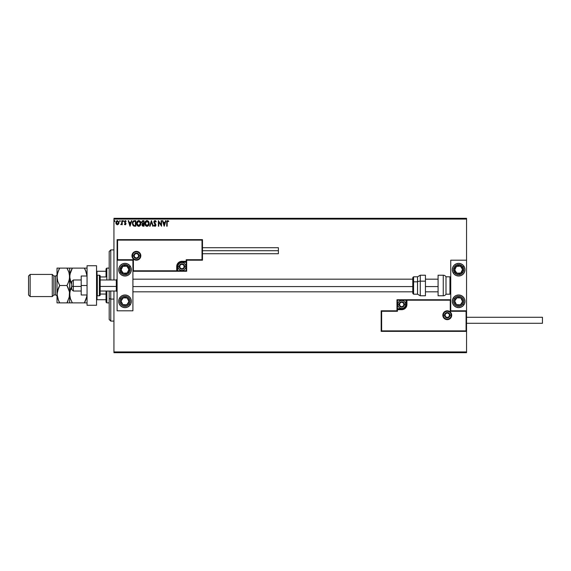 <?xml version="1.0" encoding="UTF-8"?>
<svg xmlns="http://www.w3.org/2000/svg" width="571" height="571" viewBox="0 0 571 571"><rect width="100%" height="100%" fill="white"/><g stroke="black" fill="none" stroke-linecap="round" stroke-linejoin="round"><path stroke-width="0.86" d="M148.596 221.498L147.239 220.542L145.676 221.141L144.877 223.19L145.384 225.352L146.776 226.33L148.339 225.716L149.124 223.661L148.61 221.519M113.936 219.086L466.55 219.086L466.55 260.198L450.74 260.198L450.74 310.802L466.55 310.802L466.55 219.086L113.936 219.086L113.936 279.968L113.936 219.086M466.55 331.358L466.55 351.914L113.936 351.914L113.936 291.032L113.936 352.7L466.55 352.7L113.936 352.7L113.936 351.914L466.55 351.914L466.55 352.7L466.55 260.198L450.74 260.198L450.74 310.802L466.55 310.802L466.079 311.274L450.262 311.274L450.262 300.203L406.937 300.203L406.545 306.47L405.41 308.162L403.718 309.296L397.452 309.696L397.452 311.274L381.642 311.274L381.642 330.88L466.079 330.88L466.079 311.274L466.079 330.88L381.642 330.88L381.642 311.274L381.164 310.802L381.164 331.358L466.55 331.358L466.079 330.88L466.55 331.358L466.55 310.802L466.079 311.274L450.262 311.274L450.448 300.025L406.466 300.203L406.466 304.471A4.746 4.746 0 0 1 401.72 309.218L397.452 309.218L396.973 310.802L381.164 310.802L381.164 331.358L381.642 330.88L381.164 331.358L466.55 331.358M118.561 224.118L118.882 221.969L117.412 220.599L116.063 221.627L115.949 223.432L117.069 224.738L118.561 224.118L117.412 224.781L118.561 224.118L118.975 222.683L117.412 220.599L115.849 222.683L116.263 224.118L117.412 224.781L116.263 224.118M121.816 220.67L122.237 220.67L121.816 220.67L121.68 223.689L120.745 224.646L121.816 224.118L122.237 224.717L122.237 220.67L122.237 224.717L122.237 220.67L121.816 220.67L121.744 223.418L120.745 224.646L121.816 224.118L122.237 224.717L121.816 224.717M125.399 220.606L126.141 221.148L125.063 220.627L124.364 221.769L125.549 223.932L124.364 224.21L125.056 224.774L125.691 224.574L125.927 223.247L124.799 221.634L126.141 221.148L125.263 220.599L124.364 221.769L125.47 223.375L125.163 224.289L124.614 223.861L124.364 224.21L125.185 224.781L124.364 224.21L124.614 223.861L125.163 224.289L125.57 223.746L124.371 221.662M133.378 220.934L134.506 220.67L133.428 220.906L132.636 221.933L132.65 224.874L133.635 226.002L135.791 226.202L135.791 220.67L134.506 220.67C133.029 220.87 132.322 221.769 132.386 223.368L133.635 226.002L135.791 226.202L135.791 220.67L135.791 226.202L133.635 226.002L132.386 223.368M142.914 220.67L144.02 220.67L142.357 220.791L141.608 222.24L142.479 223.654L142.129 225.609L144.02 226.202L144.02 220.67L144.02 226.202L144.02 220.67L142.914 220.67L141.608 222.24L142.479 223.654L141.965 224.831L143.235 226.202L144.02 226.202L143.235 226.202M150.087 226.202L149.623 226.202L151.401 220.67L149.623 226.202L150.087 226.202L151.436 222.005L152.778 226.202L153.242 226.202L151.472 220.67L153.242 226.202L151.472 220.67L149.623 226.202L150.087 226.202L151.436 222.005L152.778 226.202L153.242 226.202L152.778 226.202M161.122 220.67L161.122 224.788L158.353 220.67L158.353 226.202L158.781 226.202L158.781 222.076L161.543 226.202L161.543 220.67L161.122 220.67L161.543 220.67L161.122 220.67L161.122 224.788L158.353 220.67L158.353 226.202L158.781 226.202L158.781 222.076L161.543 226.202L161.543 220.67L161.457 226.202M166.725 222.469L166.725 226.202L167.153 226.202L167.196 221.669L167.638 221.105L168.566 221.591L168.78 221.17L167.738 220.527L166.832 221.241L166.725 226.202L167.153 226.202L167.153 222.519L167.738 221.098L168.566 221.591L168.78 221.17L167.738 220.527L166.725 222.469L166.725 226.202L167.153 226.202M165.554 220.67L166.018 220.67L164.241 226.202L166.018 220.67L165.554 220.67L164.983 222.44L163.427 222.44L162.863 220.67L162.4 220.67L164.17 226.202L166.018 220.67L165.554 220.67L164.983 222.44L163.427 222.44L162.863 220.67L162.4 220.67L164.17 226.202L162.4 220.67L162.863 220.67M154.984 220.527L154.106 221.034L153.827 222.283L155.483 225.324L154.955 225.781L154.213 225.067L153.885 225.409L154.762 226.323L155.705 225.916L155.819 224.41L154.241 221.933L155.012 221.098L155.876 222.019L156.033 221.32L154.984 220.527L153.813 222.026L155.512 225.074L154.955 225.781L154.213 225.067L153.885 225.409L154.948 226.344L155.94 225.053L154.234 222.033L155.012 221.098L155.876 222.019L156.226 221.741L154.984 220.527L153.813 222.026M140.901 223.411L140.081 221.127L138.517 220.542L137.147 221.541L136.669 223.939L137.461 225.752L138.924 226.344L140.266 225.524L140.901 223.411C140.916 221.834 140.209 220.877 138.76 220.527C137.318 220.891 136.612 221.855 136.64 223.439C136.612 225.038 137.333 226.002 138.796 226.344C140.23 225.966 140.93 224.988 140.901 223.411L140.894 223.661M131.351 220.67L131.815 220.67L130.045 226.202L131.815 220.67L131.351 220.67L130.788 222.44L129.232 222.44L128.661 220.67L128.197 220.67L129.974 226.202L131.815 220.67L131.351 220.67L130.788 222.44L129.232 222.44L128.661 220.67L128.197 220.67L129.974 226.202L128.197 220.67L128.661 220.67M123.579 221.141L123.15 220.613L122.965 221.362L123.564 221.22L123.229 221.519L123.586 221.063L123.229 221.519L122.879 221.063L123.229 221.519L123.229 220.599L122.879 221.063L123.229 220.599L123.586 221.063L123.229 221.519L123.229 220.599L123.586 221.063L123.229 221.519L123.229 220.599L123.586 221.063L123.229 221.519L123.193 220.599M120.317 220.977L119.703 220.756L119.889 221.512L120.324 221.063L119.967 221.519L120.324 221.063L119.967 221.519L119.61 221.063L119.967 221.519L119.967 220.599L119.61 221.063L119.967 220.599L120.324 221.063L119.967 221.519L119.61 221.063L119.967 220.599L120.324 221.063L119.967 221.519L119.61 221.063L119.967 220.599L120.324 221.063L119.967 221.519L119.61 221.063L119.967 220.599L120.324 221.063L119.967 220.599L119.61 221.063L119.967 220.599L119.61 221.063L120.01 221.519M114.999 221.063L114.493 220.642L114.378 221.362L114.978 221.22L114.643 221.519L114.999 221.063L114.643 221.519L114.293 221.063L114.643 221.519L114.643 220.599L114.293 221.063L114.643 220.599L114.999 221.063L114.643 221.519L114.643 220.599L114.999 221.063L114.643 221.519L114.643 220.599L114.999 221.063L114.643 221.519L114.643 220.599L114.999 221.063L114.643 221.519L114.643 220.599L114.999 221.063L114.564 220.613M466.55 218.3L113.936 218.3L466.55 218.3L466.55 219.086L466.55 218.3M168.78 221.17L167.738 220.527L168.78 221.17L168.566 221.591L167.638 221.105M168.566 221.591L168.024 221.177M167.196 221.669L167.153 222.519M164.205 224.867L163.613 223.011L164.805 223.011L164.205 224.867L163.613 223.011L164.805 223.011L164.205 224.867M158.781 226.202L158.353 226.202L158.452 220.67M155.976 221.213L155.619 220.77M156.226 221.741L155.812 221.862M155.876 222.019L154.848 221.113M155.176 221.12L154.234 222.033L154.448 222.697M154.256 221.841L155.726 224.21M154.377 222.576L155.933 224.945M154.884 223.254L155.94 225.053M155.926 225.281L155.569 226.08M153.885 225.409L154.32 225.252M154.348 225.302L155.084 225.766M154.698 225.709L154.213 225.067L154.955 225.781L155.512 225.074L154.734 223.811L155.362 224.524M154.955 225.781L155.512 225.074L154.955 225.781M154.555 223.625L154.227 223.225M147.025 226.344C148.46 225.966 149.159 224.988 149.131 223.411C149.152 221.834 148.439 220.877 146.997 220.527C145.555 220.891 144.841 221.855 144.87 223.439C144.841 225.038 145.562 226.002 147.025 226.344L147.025 226.344M145.691 225.745L145.098 224.774M145.084 224.746L145.384 225.352M145.191 221.876L145.013 222.362M145.384 221.534L145.684 221.141M146.319 220.67L146.733 220.549M149.067 222.697L149.124 223.161M148.553 224.417L148.646 224.053M147.239 225.759L145.305 223.639L147.011 221.098L148.703 223.418L147.111 225.773M145.591 224.767L145.32 223.839M146.811 225.759L146.354 225.602M145.391 222.633L146.112 221.427M145.812 221.734L145.548 222.183M145.32 223.04L145.391 222.64M147.582 221.22L148.296 221.898M142.136 225.609L142.6 226.095M142.122 222.69L142.7 223.232L142.058 222.483M142.679 225.516L142.407 224.596L143.05 223.889M143.378 223.861L143.592 225.638L142.386 224.824L143.157 225.638L142.386 224.824L143.592 223.861L143.592 225.638L143.157 225.638M142.75 223.996L142.429 224.503M143.592 223.297L143.592 221.234L143.592 223.297M142.036 222.119L142.857 221.248M142.058 221.998L142.464 221.362M140.545 225.06L140.716 224.617M137.468 225.752L137.154 225.352M136.683 224.053L136.647 223.689M136.961 221.876L136.783 222.362M137.154 221.527L137.447 221.141M139.824 221.584L140.345 222.504M140.323 224.417L140.473 223.418L138.582 225.759L137.069 223.439L138.774 221.098L140.473 223.418L140.416 224.053M139.945 225.138L138.881 225.773M137.069 223.439L137.09 223.839L137.069 223.439M137.361 224.767L137.09 223.839M138.582 225.759L138.125 225.602M137.161 222.633L137.882 221.427M137.582 221.734L137.318 222.183M140.473 223.418L140.452 223.018L140.473 223.418M139.281 225.673L139.852 225.252M134.949 226.202L133.714 226.037M134.506 220.67L134.021 220.706M133.857 225.481L133.029 224.589L133.857 225.481L135.084 225.638L133.857 225.481L132.807 223.368L133.514 221.527L135.363 221.234L135.363 225.638L134.777 225.631L135.363 225.638L135.363 221.234L134.906 221.234M133.143 221.955L133.514 221.527M130.01 224.867L129.41 223.011L130.602 223.011L130.01 224.867L129.41 223.011L130.602 223.011L130.01 224.867M125.263 220.599L126.141 221.148L125.898 221.519L125.313 221.098L124.792 221.748L125.998 223.725L125.185 224.781L124.364 224.21M124.721 224.01L125.163 224.289L125.57 223.746L124.364 221.769L125.042 222.961M124.614 223.861L125.163 224.289L124.614 223.861L125.163 224.289L125.47 223.375M125.163 224.289L125.57 223.746M126.141 221.148L125.898 221.519L125.256 221.098M125.406 221.105L124.792 221.748L125.313 221.098L124.892 222.133L125.991 223.561M124.799 221.634L124.892 222.133M123.586 221.063L123.229 221.519L122.879 221.063L123.229 220.599L123.586 221.063M121.816 224.118L120.745 224.646L121.63 223.825L121.809 222.376M120.952 224.217L121.744 223.418L121.809 222.312M121.787 223.068L121.716 223.554M115.949 223.425L115.877 223.068M116.727 220.791L117.226 220.613M118.939 222.247L118.975 222.683M118.875 223.425L118.747 223.782M117.412 221.098L118.547 222.676L117.348 224.282L116.341 222.14L116.291 222.947L117.412 221.098L118.211 221.534M118.283 221.648L118.532 222.412M117.348 224.282L118.547 222.676L117.683 224.246M117.141 224.246L116.291 222.947M148.61 222.626L148.681 223.018M137.09 223.04L137.161 222.64M140.38 222.626L140.452 223.018M134.777 225.631L134.007 225.531M116.341 222.14L116.541 221.648M118.49 223.218L118.283 223.718M117.276 224.275L116.905 224.118M125.006 263.359A6.324 6.324 0 0 1 131.33 269.69A6.324 6.324 0 0 1 125.006 276.014L122.587 275.529L120.531 274.159L119.161 272.11L118.682 269.69L119.161 267.264L120.531 265.215L122.587 263.845L125.006 263.359L127.426 263.845L129.474 265.215L130.852 267.264L131.33 269.69L130.852 272.11L129.474 274.159L127.426 275.529L125.006 276.014A6.324 6.324 0 0 1 118.682 269.69A6.324 6.324 0 0 1 125.006 263.359M125.006 294.986A6.324 6.324 0 0 1 131.33 301.31A6.324 6.324 0 0 1 125.006 307.641L122.587 307.155L120.531 305.785L119.161 303.736L118.682 301.31L119.161 298.89L120.531 296.841L122.587 295.471L125.006 294.986L127.426 295.471L129.474 296.841L130.852 298.89L131.33 301.31L130.852 303.736L129.474 305.785L127.426 307.155L125.006 307.641A6.324 6.324 0 0 1 118.682 301.31A6.324 6.324 0 0 1 125.006 294.986M132.915 310.802L132.915 260.198L117.098 260.198L117.098 310.802L132.915 310.802L117.098 310.802L117.098 260.198L117.576 259.726L133.386 259.726L133.386 270.797L176.71 270.797L177.11 264.53L178.238 262.838L179.929 261.704L186.196 261.304L186.196 259.726L202.013 259.726L202.013 240.12L117.576 240.12L117.576 259.726L117.576 240.12L202.013 240.12L202.013 259.726L202.484 260.198L202.484 239.642L117.098 239.642L117.098 260.198L132.915 260.198L132.915 310.802M458.641 307.641A6.324 6.324 0 0 1 452.318 301.31A6.324 6.324 0 0 1 458.641 294.986L461.068 295.471L463.117 296.841L464.487 298.89L464.972 301.31L464.487 303.736L463.117 305.785L461.068 307.155L458.641 307.641L456.222 307.155L454.173 305.785L452.803 303.736L452.318 301.31L452.803 298.89L454.173 296.841L456.222 295.471L458.641 294.986A6.324 6.324 0 0 1 464.972 301.31A6.324 6.324 0 0 1 458.641 307.641M458.641 276.014A6.324 6.324 0 0 1 452.318 269.69A6.324 6.324 0 0 1 458.641 263.359L461.068 263.845L463.117 265.215L464.487 267.264L464.972 269.69L464.487 272.11L463.117 274.159L461.068 275.529L458.641 276.014L456.222 275.529L454.173 274.159L452.803 272.11L452.318 269.69L452.803 267.264L454.173 265.215L456.222 263.845L458.641 263.359A6.324 6.324 0 0 1 464.972 269.69A6.324 6.324 0 0 1 458.641 276.014M73.302 286.442L71.718 286.171L71.718 289.454L71.718 281.546L71.718 286.171L73.302 286.442L73.302 291.032L73.302 286.442L81.203 286.442L73.302 286.442L73.302 279.968L73.302 286.442M117.098 286.571L116.306 286.442L116.306 291.032L116.306 286.442L100.182 286.442L116.306 286.442L116.306 279.968L116.306 286.442L117.098 286.571M438.085 286.571L425.438 286.571L438.085 286.571M412.79 286.571L132.915 286.571L412.79 286.571M443.31 315.228L444.573 315.228L443.31 315.228A3.954 3.954 0 0 1 447.257 311.274A3.954 3.954 0 0 1 451.211 315.228L451.69 315.228A4.425 4.425 0 0 0 447.257 310.802A4.425 4.425 0 0 0 442.832 315.228A4.425 4.425 0 0 0 447.257 319.653A4.425 4.425 0 0 0 451.69 315.228L451.211 315.228A3.954 3.954 0 0 1 447.257 319.182A3.954 3.954 0 0 1 443.31 315.228L442.832 315.228L442.918 314.364L444.131 312.094L447.257 310.802L450.391 312.094L451.69 315.228L450.391 318.361L447.257 319.653L444.131 318.361L442.918 316.091L442.832 315.228L443.31 315.228A3.954 3.954 0 0 1 447.257 311.274A3.954 3.954 0 0 1 451.211 315.228A3.954 3.954 0 0 1 447.257 319.182A3.954 3.954 0 0 1 443.31 315.228L443.61 316.741M450.74 299.732L396.973 299.732L396.973 310.802L381.164 310.802L381.642 311.274L397.452 311.274L396.973 310.802L397.452 311.274L397.452 309.696L396.973 309.696A0.471 0.471 0 0 1 397.452 309.218L397.452 308.747L402.555 308.661L404.09 308.026L405.667 306.106L405.988 304.471L405.988 300.203L397.452 300.203L397.452 308.747L401.72 308.747L401.72 309.218L397.452 309.218L396.973 308.747L396.973 309.696L397.452 309.218L397.452 309.696L401.72 309.696L401.72 308.747A4.268 4.268 0 0 0 405.988 304.471L406.466 304.471A4.746 4.746 0 0 1 401.72 309.218L401.72 309.696A5.218 5.218 0 0 0 406.937 304.471L405.988 304.471L405.988 300.203L406.466 300.203L406.466 304.471L406.937 304.471L406.937 299.732L406.466 300.203A0.471 0.471 0 0 1 406.937 299.732L396.973 299.732L396.973 308.747L397.452 308.747L397.452 300.203L396.973 299.732L397.452 300.203L405.988 300.203L405.988 299.732L406.466 300.203A0.471 0.471 0 0 1 406.937 299.732L450.74 299.732M443.974 317.426L444.466 318.026M445.066 318.511L446.486 319.103M447.257 319.182L448.77 318.882M449.456 318.511L450.055 318.026M450.548 317.426L451.14 315.999M451.211 315.228L449.948 315.228A2.691 2.691 0 0 1 447.257 317.919A2.691 2.691 0 0 1 444.573 315.228L445.359 313.329L447.257 312.537L449.163 313.329L449.948 315.228L449.163 317.126L447.257 317.919L445.359 317.126L444.573 315.228A2.691 2.691 0 0 1 447.257 312.537A2.691 2.691 0 0 1 449.948 315.228L451.211 315.228L450.912 313.715M450.548 313.029L450.055 312.43M449.456 311.937L448.028 311.352M447.257 311.274L445.744 311.573M445.066 311.937L444.466 312.43M443.974 313.029L443.382 314.457M140.345 255.772L139.081 255.772A2.691 2.691 0 0 1 136.39 258.463A2.691 2.691 0 0 1 133.7 255.772L134.492 253.874L136.39 253.081L138.289 253.874L139.081 255.772L138.289 257.671L136.39 258.463L134.492 257.671L133.7 255.772L132.436 255.772L133.7 255.772A2.691 2.691 0 0 1 136.39 253.081A2.691 2.691 0 0 1 139.081 255.772L140.345 255.772A3.954 3.954 0 0 1 136.39 259.726A3.954 3.954 0 0 1 132.436 255.772L131.965 255.772A4.425 4.425 0 0 0 136.39 260.198A4.425 4.425 0 0 0 140.816 255.772A4.425 4.425 0 0 0 136.39 251.347A4.425 4.425 0 0 0 131.965 255.772L132.436 255.772A3.954 3.954 0 0 1 136.39 251.818A3.954 3.954 0 0 1 140.345 255.772L140.816 255.772L140.73 256.636L139.524 258.906L136.39 260.198L133.257 258.906L131.965 255.772L133.257 252.639L136.39 251.347L139.524 252.639L140.73 254.909L140.816 255.772L140.345 255.772A3.954 3.954 0 0 1 136.39 259.726A3.954 3.954 0 0 1 132.436 255.772A3.954 3.954 0 0 1 136.39 251.818A3.954 3.954 0 0 1 140.345 255.772L140.045 254.259M186.674 260.198L202.484 260.198L202.484 239.642L202.013 240.12L202.484 239.642L117.098 239.642L117.576 240.12L117.098 239.642L117.098 260.198L117.576 259.726L133.386 259.726L133.207 270.975L177.188 270.797L177.188 266.529A4.746 4.746 0 0 1 181.928 261.782L186.196 261.782L186.674 260.198L202.484 260.198L202.013 259.726L186.196 259.726L186.674 260.198L186.196 259.726L186.196 261.304L186.674 261.304L186.674 260.198M132.915 271.268L186.674 271.268L186.674 261.304A0.471 0.471 0 0 1 186.196 261.782L186.196 262.253L181.1 262.339L179.558 262.974L178.38 264.152L177.66 266.529L177.66 270.797L186.196 270.797L186.196 262.253L181.928 262.253L181.928 261.782L186.196 261.782L186.674 262.253L186.674 261.304L186.196 261.782L186.196 261.304L181.928 261.304L181.928 262.253A4.268 4.268 0 0 0 177.66 266.529L177.188 266.529A4.746 4.746 0 0 1 181.928 261.782L181.928 261.304A5.218 5.218 0 0 0 176.71 266.529L177.66 266.529L177.66 270.797L177.188 270.797L177.188 266.529L176.71 266.529L176.71 271.268L177.188 270.797A0.471 0.471 0 0 1 176.71 271.268L186.674 271.268L186.674 262.253L186.196 262.253L186.196 270.797L186.674 271.268L186.196 270.797L177.66 270.797L177.66 271.268L177.188 270.797A0.471 0.471 0 0 1 176.71 271.268L132.915 271.268M139.674 253.574L139.188 252.974M138.589 252.489L137.161 251.897M136.39 251.818L134.877 252.118M134.192 252.489L133.593 252.974M133.1 253.574L132.515 255.001M132.436 255.772L132.736 257.285M133.1 257.971L133.593 258.57M134.192 259.063L135.62 259.648M136.39 259.726L137.904 259.427M138.589 259.063L139.188 258.57M139.674 257.971L140.266 256.543M183.983 265.929L183.983 265.337A2.37 2.37 0 0 1 184.305 266.529L183.605 264.851L181.928 264.152L180.25 264.851L179.558 266.529L180.25 268.206L181.928 268.898L183.605 268.206L184.305 266.529A2.37 2.37 0 0 1 179.872 267.713A2.37 2.37 0 0 1 181.928 264.152L179.872 265.337L179.872 267.713L181.928 268.898L183.983 267.713L183.983 266.529L183.983 267.713L181.928 268.898L179.872 267.713L179.872 265.337L181.928 264.152A2.37 2.37 0 0 1 183.983 265.337L181.928 264.152L183.983 265.337L183.983 265.929M179.244 266.529A2.691 2.691 0 0 1 181.928 263.838A2.691 2.691 0 0 1 184.619 266.529L185.882 266.529A3.954 3.954 0 0 0 181.928 262.574A3.954 3.954 0 0 0 177.974 266.529L179.244 266.529L180.029 264.623L181.928 263.838L183.833 264.623L184.619 266.529L183.833 268.427L181.928 269.212L180.029 268.427L179.244 266.529L177.974 266.529A3.954 3.954 0 0 1 181.928 262.574A3.954 3.954 0 0 1 185.882 266.529A3.954 3.954 0 0 1 181.928 270.476A3.954 3.954 0 0 1 177.974 266.529A3.954 3.954 0 0 0 181.928 270.476A3.954 3.954 0 0 0 185.882 266.529L184.619 266.529A2.691 2.691 0 0 1 181.928 269.212A2.691 2.691 0 0 1 179.244 266.529M403.776 303.879L403.776 303.287A2.37 2.37 0 0 1 404.09 304.471L403.397 302.794L401.72 302.102L400.043 302.794L399.35 304.471L400.043 306.149L401.72 306.848L403.397 306.149L404.09 304.471A2.37 2.37 0 0 1 399.664 305.663A2.37 2.37 0 0 1 401.72 302.102L399.664 303.287L399.664 305.663L401.72 306.848L403.776 305.663L403.776 304.471L403.776 305.663L401.72 306.848L399.664 305.663L399.664 303.287L401.72 302.102A2.37 2.37 0 0 1 403.776 303.287L401.72 302.102L403.776 303.287L403.776 303.879M399.029 304.471A2.691 2.691 0 0 1 401.72 301.788A2.691 2.691 0 0 1 404.411 304.471L405.674 304.471A3.954 3.954 0 0 0 401.72 300.524A3.954 3.954 0 0 0 397.766 304.471L399.029 304.471L399.821 302.573L401.72 301.788L403.618 302.573L404.411 304.471L403.618 306.377L401.72 307.162L399.821 306.377L399.029 304.471L397.766 304.471A3.954 3.954 0 0 1 401.72 300.524A3.954 3.954 0 0 1 405.674 304.471A3.954 3.954 0 0 1 401.72 308.426A3.954 3.954 0 0 1 397.766 304.471A3.954 3.954 0 0 0 401.72 308.426A3.954 3.954 0 0 0 405.674 304.471L404.411 304.471A2.691 2.691 0 0 1 401.72 307.162A2.691 2.691 0 0 1 399.029 304.471M449.313 314.635L449.313 314.043A2.37 2.37 0 0 1 449.634 315.228L448.934 313.55L447.257 312.858L445.58 313.55L444.888 315.228L445.58 316.905L447.257 317.597L448.934 316.905L449.634 315.228A2.37 2.37 0 0 1 445.209 316.413A2.37 2.37 0 0 1 447.257 312.858L445.209 314.043L445.209 316.413L447.257 317.597L449.313 316.413L449.313 315.228L449.313 316.413L447.257 317.597L445.209 316.413L445.209 314.043L447.257 312.858A2.37 2.37 0 0 1 449.313 314.043L447.257 312.858L449.313 314.043L449.313 314.635M138.446 255.18L138.446 254.587A2.37 2.37 0 0 1 138.76 255.772L138.068 254.095L136.39 253.403L134.713 254.095L134.021 255.772L134.713 257.45L136.39 258.142L138.068 257.45L138.76 255.772A2.37 2.37 0 0 1 134.335 256.957A2.37 2.37 0 0 1 136.39 253.403L134.335 254.587L134.335 256.957L136.39 258.142L138.446 256.957L138.446 255.772L138.446 256.957L136.39 258.142L134.335 256.957L134.335 254.587L136.39 253.403A2.37 2.37 0 0 1 138.446 254.587L136.39 253.403L138.446 254.587L138.446 255.18M121.873 299.854L121.059 301.095A3.954 3.954 0 0 1 121.694 299.147L122.137 299.44L121.602 300.267L122.137 299.44L121.694 299.147L121.252 300.082L121.138 302.123L122.844 304.621L125.82 305.178L128.318 303.472L128.875 300.503L127.169 298.005L124.192 297.441L121.694 299.147A3.954 3.954 0 0 1 128.953 301.531A3.954 3.954 0 0 1 122.844 304.621L126.791 304.843L128.953 301.531L127.169 298.005L123.222 297.784L122.137 299.44L123.222 297.784L125.684 297.919M129.239 304.079A5.06 5.06 0 0 1 122.237 305.549A5.06 5.06 0 0 1 120.766 298.547L119.71 297.855L120.766 298.547L122.151 297.134L123.964 296.363L125.941 296.342L127.776 297.077L129.182 298.455L129.96 300.275L129.981 302.245L129.239 304.079L127.861 305.492L126.041 306.263L124.071 306.284L122.237 305.549L120.831 304.165L120.053 302.352L120.031 300.375L120.766 298.547A5.06 5.06 0 0 1 127.776 297.077A5.06 5.06 0 0 1 129.239 304.079L130.302 304.771L129.239 304.079M125.313 304.757L122.844 304.621A3.954 3.954 0 0 1 121.059 301.095L122.844 304.621L121.059 301.095L121.602 300.267M126.184 297.948L127.169 298.005L128.953 301.531L126.791 304.843L125.806 304.786M128.504 300.646L128.282 300.21M122.173 303.301L122.394 303.743M455.508 299.854L454.694 301.095A3.954 3.954 0 0 1 455.337 299.147L455.779 299.44L455.237 300.267L455.779 299.44L455.337 299.147L454.887 300.082L454.773 302.123L456.486 304.621L459.455 305.178L461.953 303.472L462.517 300.503L460.804 298.005L457.835 297.441L455.337 299.147A3.954 3.954 0 0 1 462.589 301.531A3.954 3.954 0 0 1 456.486 304.621L460.433 304.843L462.589 301.531L460.804 298.005L456.857 297.784L455.779 299.44L456.857 297.784L459.327 297.919M462.881 304.079A5.06 5.06 0 0 1 455.879 305.549A5.06 5.06 0 0 1 454.409 298.547L453.353 297.855L454.409 298.547L455.794 297.134L457.607 296.363L459.584 296.342L461.411 297.077L462.824 298.455L463.595 300.275L463.616 302.245L462.881 304.079L461.496 305.492L459.684 306.263L457.706 306.284L455.879 305.549L454.466 304.165L453.695 302.352L453.674 300.375L454.409 298.547A5.06 5.06 0 0 1 461.411 297.077A5.06 5.06 0 0 1 462.881 304.079L463.938 304.771L462.881 304.079M458.948 304.757L456.486 304.621A3.954 3.954 0 0 1 454.694 301.095L456.486 304.621L454.694 301.095L455.237 300.267M459.819 297.948L460.804 298.005L462.589 301.531L460.433 304.843L459.441 304.786M462.146 300.646L461.925 300.21M455.815 303.301L456.036 303.743M461.24 267.399L460.433 266.157A3.954 3.954 0 0 1 461.953 267.528L461.511 267.813L460.968 266.985L461.511 267.813L461.953 267.528L461.282 266.743L459.455 265.822L456.486 266.379L454.773 268.877L455.337 271.853L457.835 273.559L460.804 272.995L462.517 270.497L461.953 267.528A3.954 3.954 0 0 1 456.857 273.216A3.954 3.954 0 0 1 456.486 266.379L454.694 269.905L456.857 273.216L460.804 272.995L462.589 269.469L461.511 267.813L462.589 269.469L461.475 271.675M464.851 270.925A6.324 6.324 0 0 1 453.353 273.145L454.409 272.453A5.06 5.06 0 0 1 455.879 265.451A5.06 5.06 0 0 1 462.881 266.921L463.938 266.229A6.324 6.324 0 0 1 464.851 270.918M463.938 266.229L462.881 266.921A5.06 5.06 0 0 1 461.411 273.923A5.06 5.06 0 0 1 454.409 272.453L453.588 269.633L454.466 266.835L456.757 264.994L459.684 264.737L462.26 266.15L463.616 268.755L463.302 271.675L461.411 273.923L458.592 274.751L456.657 274.344L454.409 272.453L453.353 273.145M455.365 268.584L456.486 266.379A3.954 3.954 0 0 1 460.433 266.157L456.486 266.379L460.433 266.157L460.968 266.985M461.254 272.117L460.804 272.995L456.857 273.216L454.694 269.905L455.144 269.027M457.849 273.159L458.342 273.131M457.963 266.3L457.471 266.322M127.604 267.399L126.791 266.157A3.954 3.954 0 0 1 128.318 267.528L127.868 267.813L127.333 266.985L127.868 267.813L128.318 267.528L127.64 266.743L125.82 265.822L122.844 266.379L121.138 268.877L121.694 271.853L124.192 273.559L127.169 272.995L128.875 270.497L128.318 267.528A3.954 3.954 0 0 1 123.222 273.216A3.954 3.954 0 0 1 122.844 266.379L121.059 269.905L123.222 273.216L127.169 272.995L128.953 269.469L127.868 267.813L128.953 269.469L127.84 271.675M130.845 272.11A6.324 6.324 0 0 1 119.71 273.145L120.766 272.453A5.06 5.06 0 0 1 122.237 265.451A5.06 5.06 0 0 1 129.239 266.921L130.302 266.229A6.324 6.324 0 0 1 130.845 267.264M130.267 266.179A6.324 6.324 0 0 1 130.302 266.229L129.239 266.921A5.06 5.06 0 0 1 127.776 273.923A5.06 5.06 0 0 1 120.766 272.453L119.946 269.633L120.831 266.835L123.115 264.994L126.041 264.737L128.618 266.15L129.981 268.755L129.66 271.675L127.776 273.923L124.956 274.751L123.022 274.344L120.766 272.453L119.71 273.145A6.324 6.324 0 0 1 118.804 270.925M118.804 270.918A6.324 6.324 0 0 1 119.746 266.179M119.746 266.172A6.324 6.324 0 0 1 130.267 266.172M130.852 267.271A6.324 6.324 0 0 1 131.209 270.918M131.209 270.925A6.324 6.324 0 0 1 130.852 272.11M121.73 268.584L122.844 266.379A3.954 3.954 0 0 1 126.791 266.157L122.844 266.379L126.791 266.157L127.333 266.985M127.611 272.117L127.169 272.995L123.222 273.216L121.059 269.905L121.502 269.027M124.207 273.159L124.699 273.131M124.321 266.3L123.828 266.322M443.253 275.222L443.253 295.778A3.162 3.162 0 0 0 445.994 294.193L445.994 276.807A3.162 3.162 0 0 0 443.253 275.222L438.085 275.222L438.085 295.778L443.253 295.778L443.253 275.222A3.162 3.162 0 0 1 445.994 276.807L445.994 294.193L449.948 294.193A0.792 0.792 0 0 0 450.74 293.408A0.792 0.792 0 0 1 449.948 294.193L449.948 276.807L449.948 294.193L445.994 294.193A3.162 3.162 0 0 1 443.253 295.778L438.085 295.778L438.085 275.222L443.253 275.222M450.74 277.592A0.792 0.792 0 0 0 449.948 276.807L445.994 276.807L449.948 276.807A0.792 0.792 0 0 1 450.74 277.592M420.27 295.735L420.27 281.16A3.162 1.335 180 0 0 417.529 281.824L417.529 294.165M413.582 294.165L413.582 281.824L412.79 282.16L412.79 293.373L412.79 277.684M425.438 275.229L425.438 281.16L425.438 275.222L420.27 275.222L420.27 281.16L425.438 281.16L425.438 295.771L425.438 281.16L420.27 281.16L420.27 295.778L417.529 294.193L417.529 281.824L413.582 281.824L413.582 294.193L412.79 293.408M417.529 276.835L417.529 281.824L417.529 276.807L413.582 276.807L413.582 281.824L417.529 281.824A3.162 1.335 0 0 1 420.27 281.16L420.27 275.265M412.79 281.76L412.79 282.831M412.79 277.627L412.79 282.16L413.582 281.824L413.582 276.835M466.55 323.293L542.45 323.293L542.45 317.283L466.55 317.283L542.45 317.283L542.45 323.293L466.55 323.293M278.384 250.712L202.484 250.712L278.384 250.712L278.384 247.707L278.384 253.717L278.384 250.712M81.203 294.986L87.056 294.986L81.203 294.986L81.203 285.5L87.056 285.5L81.203 285.5L81.203 276.014L87.056 276.014L81.203 276.014L81.203 294.986M87.056 305.264L87.056 265.736L96.542 265.736L87.056 265.736L87.056 305.264L96.542 305.264L96.542 265.736L96.542 305.264L87.056 305.264M97.334 295.778L97.334 275.222A0.792 0.792 0 0 0 96.542 276.014A0.792 0.792 0 0 1 97.334 275.222L97.334 295.778L99.39 295.778A0.792 0.792 0 0 0 100.182 294.986L100.182 276.014A0.792 0.792 0 0 0 99.39 275.222L99.39 295.778L99.39 275.222L97.334 275.222L99.39 275.222A0.792 0.792 0 0 1 100.182 276.014L100.182 294.986A0.792 0.792 0 0 1 99.39 295.778L97.334 295.778A0.792 0.792 0 0 1 96.542 294.986A0.792 0.792 0 0 0 97.334 295.778M110.774 299.083L110.774 291.032L110.774 299.083L113.936 299.083L110.774 299.083L110.774 321.08L110.774 299.083L109.189 298.483L110.774 299.083M110.774 279.968L110.774 249.92L110.774 279.968M109.189 251.504L109.189 279.968L109.189 251.504L110.774 249.92L113.936 249.92M109.189 291.032L109.189 298.483L109.189 291.032M109.189 319.496L109.189 298.483L109.189 319.496L110.774 321.08L113.936 321.08M106.028 294.051L106.028 302.102L106.82 302.894L106.82 291.032L106.82 302.894L109.189 302.894L106.82 302.894L106.028 302.102L106.028 291.032L106.028 294.051L100.182 294.051L106.028 294.051M106.028 276.949L106.028 271.268L106.028 276.949L100.182 276.949L106.028 276.949M106.028 268.898L106.028 271.268L106.028 268.898L106.82 268.106L106.028 268.898M106.82 279.968L106.82 268.106L106.82 279.968M109.189 268.106L106.82 268.106L109.189 268.106M96.542 299.732L106.028 299.732L97.02 299.732L97.02 295.714L97.02 299.732L96.542 299.732M106.028 271.268L96.542 271.268L97.02 271.268L97.02 275.286L97.02 271.268L106.028 271.268M52.268 296.57L53.852 294.986L53.852 276.014L52.268 274.43L52.268 296.57L52.268 274.43L30.135 274.43L28.55 276.014L28.55 294.986L30.135 296.57L30.135 274.43L30.135 296.57L52.268 296.57L30.135 296.57L28.55 294.986L28.55 276.014L30.135 274.43L52.268 274.43L53.852 276.014L53.852 294.986L55.43 294.986A1.585 1.585 0 0 1 57.014 296.57A1.585 1.585 0 0 0 55.43 294.986L55.43 276.014L53.852 276.014L55.43 276.014A1.585 1.585 0 0 0 57.014 274.43A1.585 1.585 0 0 1 55.43 276.014L55.43 294.986L53.852 294.986L52.268 296.57M87.035 294.986L86.307 298.662L84.365 302.894L72.353 302.894L70.419 298.69L69.662 294.193L70.411 289.733L71.718 286.663L70.419 289.704L71.718 286.663M71.189 283.259L69.662 276.807L70.411 272.338L72.353 268.106L84.365 268.106L86.3 272.31L87.035 276.014L85.529 270.347M87.056 268.106L69.662 268.106L72.353 268.106L69.862 274.515L69.855 279.069M70.112 280.247L69.862 279.069M69.469 268.106L66.971 268.106L68.905 272.31L69.662 276.807L68.913 281.267L66.971 285.5L69.462 291.909L69.469 296.449L66.971 302.894L69.662 302.894L69.662 294.193L69.662 302.894L72.353 302.894L70.419 298.69L69.662 294.193L69.662 268.106L69.855 291.931M69.469 291.931L69.198 297.712L69.662 294.193L69.855 296.463L69.855 291.945L71.625 286.849M71.853 301.995L72.331 302.894L84.365 302.894L86.863 296.449M87.056 302.894L86.307 302.894L87.056 302.894M85.45 300.817L84.365 302.894L86.3 302.894L84.365 302.894L85.108 301.524M71.204 283.28L70.147 280.397M71.268 270.183L71.611 269.476M72.353 268.106L71.268 268.106M69.469 279.069L69.855 274.551M71.275 302.894L72.353 302.894M84.865 269.005L84.387 268.106M85.522 270.333L84.365 268.106L85.443 268.106M84.365 302.894L85.45 302.894M67.471 269.005L68.905 272.31L69.662 276.807L69.469 274.537L69.469 279.055L67.699 284.151M58.549 300.667L57.014 294.193L57.014 302.894L57.764 302.894L57.014 302.894L57.014 276.807L57.764 272.338L59.705 268.106L68.056 268.106L57.014 268.106L57.014 276.807L57.014 268.106L58.62 268.106L57.014 268.106M68.12 287.72L69.462 291.909M68.056 300.824L66.971 302.894L69.469 296.449M59.206 301.995L59.705 302.894L66.971 302.894L67.713 301.524M68.913 302.894L68.056 302.894L68.913 302.894M68.056 302.894L58.62 302.894L59.705 302.894L57.771 298.69L57.014 294.193L57.207 296.463L57.207 291.945L59.705 285.5L57.771 281.296L57.014 276.807L57.014 294.193L58.62 287.577L57.764 289.718L59.705 285.5L57.771 281.296L57.014 276.807L57.207 279.069L57.207 274.551L58.956 269.476M57.207 302.894L59.705 302.894L58.542 300.653M57.207 274.537L57.014 276.807M57.214 291.909L57.014 294.193M58.97 286.849L59.705 285.5L66.971 285.5L59.705 285.5M58.62 268.106L59.705 268.106L58.62 270.176M68.913 268.106L68.056 268.106M66.971 285.5L68.135 287.741M57.764 302.894L58.62 302.894M81.203 291.032L73.302 291.032L71.718 289.454M117.098 291.824L116.306 291.032L100.182 291.032M132.915 291.824L412.79 291.824M425.438 291.824L438.085 291.824M132.915 279.176L412.79 279.176M425.438 279.176L438.085 279.176M117.098 279.176L116.306 279.968L100.182 279.968M81.203 279.968L73.302 279.968L71.718 281.546M417.529 294.193L413.582 294.193M425.438 295.778L420.27 295.778M413.582 276.807L412.79 277.592M420.27 275.222L417.529 276.807M202.484 253.717L278.384 253.717M202.484 247.707L278.384 247.707"/></g></svg>
